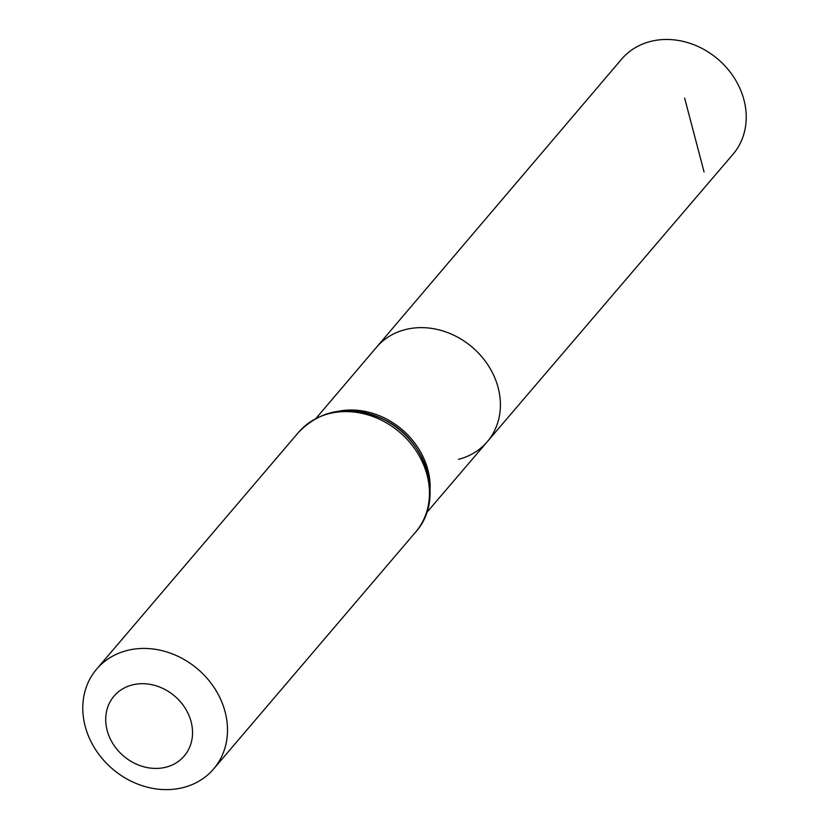 <?xml version="1.0" encoding="UTF-8"?>
<svg xmlns="http://www.w3.org/2000/svg" width="829" height="829" viewBox="0 0 829 829"><rect width="100%" height="100%" fill="white"/><g stroke="black" fill="none" stroke-linecap="round" stroke-linejoin="round"><path stroke-width="1.24" d="M316.118 418.251L376.49 347.278A72.786 62.134 40.5 0 1 472.229 347.196A72.786 62.134 40.5 0 1 487.255 441.743A72.786 62.134 40.5 0 1 458.52 459.328M165.997 767.177A46.134 39.377 40.5 0 1 106.05 714.339A46.134 39.377 40.5 0 1 175.354 696.681A46.134 39.377 40.5 0 1 165.997 767.177M183.24 787.55A76.9 65.636 40.5 0 1 98.423 753.768A76.9 65.636 40.5 0 1 96.63 669.138A76.9 65.636 40.5 0 1 197.727 669.086A76.9 65.636 40.5 0 1 213.644 768.929A76.9 65.636 40.5 0 1 183.24 787.55M376.49 347.278A72.786 62.134 40.5 0 1 472.229 347.196A72.786 62.134 40.5 0 1 487.255 441.743L732.991 154.287A73.242 62.517 40.5 0 0 731.344 73.657A73.242 62.517 40.5 0 0 650.527 41.45A73.242 62.517 40.5 0 0 621.522 59.242L376.49 347.278M704.07 171.976L684.65 98.102M339.299 411.08A72.662 62.02 40.5 0 1 430.137 488.54M298.585 432.303A76.9 65.636 40.5 0 1 399.692 432.261A76.9 65.636 40.5 0 1 415.609 532.094C445.152 499.814 427.09 439.598 383.599 419.401C350.17 404.469 321.839 408.77 298.585 432.303L96.63 669.138M329.517 413.547A74.776 63.823 40.5 0 1 400.853 430.893A74.776 63.823 40.5 0 1 429.246 498.592M426.717 512.571L487.255 441.743M213.644 768.929L415.609 532.094"/></g></svg>

